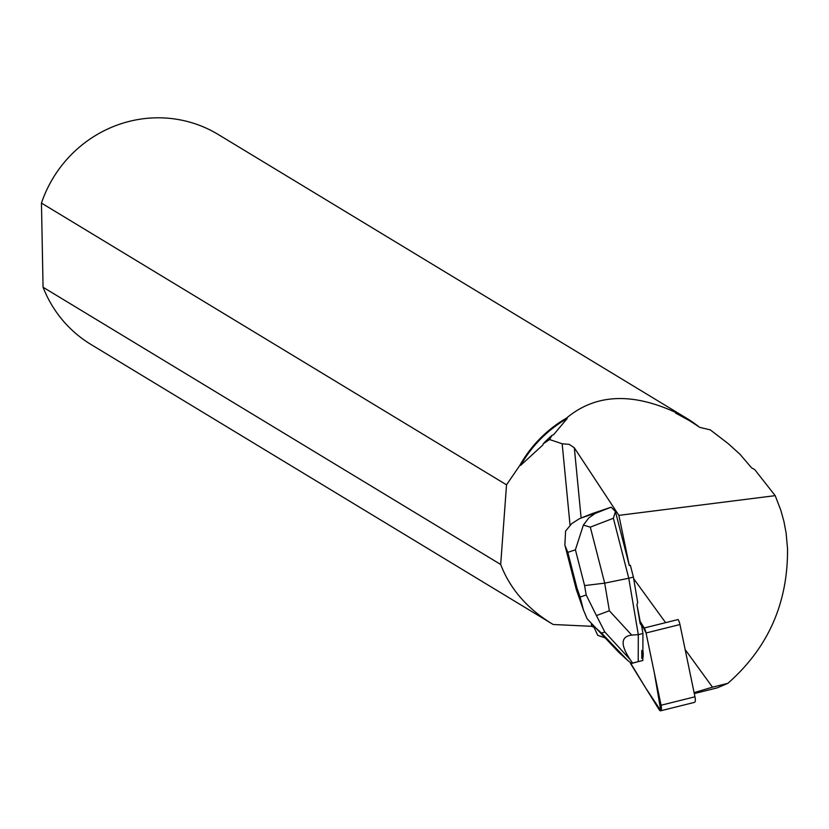 <?xml version="1.0" encoding="UTF-8"?>
<svg xmlns="http://www.w3.org/2000/svg" width="829" height="829" viewBox="0 0 829 829"><rect width="100%" height="100%" fill="white"/><g stroke="black" fill="none" stroke-linecap="round" stroke-linejoin="round"><path stroke-width="1.24" d="M644.226 627.978L678.132 619.532A6.093 1.793 76 0 1 679.956 624.538L694.961 696.795A6.093 1.793 76 0 1 694.515 702.36L660.609 710.805A6.093 1.793 -104 0 0 661.065 705.241L646.06 632.983A6.093 1.793 -104 0 0 644.226 627.978L640.143 621.387L646.06 633.004L654.371 673.024L660.806 710.712L645.563 687.78L630.185 662.423A6.093 1.793 -104 0 0 631.19 664.568L659.045 709.541A6.093 1.793 -104 0 0 660.609 710.805M641.77 658.402L642.838 658.143A14.632 4.311 -104 0 0 642.869 650.268L641.801 650.537L641.77 658.402A14.632 4.311 -104 0 0 641.801 650.537M613.377 518.26L615.439 511.555L611.18 507.172L595.243 513.389L588.849 517.887L583.367 525.089L575.409 549.782L584.6 585.585L604.693 583.139L590.31 527.13L613.377 518.26L628.776 578.248L633.397 577.098L637.708 602.621L636.941 604.652L640.776 624.672L642.123 624.569M665.604 622.652L633.677 578.704M636.941 604.652L640.092 623.294A6.093 1.803 76 0 1 640.776 624.672M615.439 511.555L629.294 565.513L630.361 565.243L633.397 577.098M581.129 518.001L574.331 447.815L618.88 515.369L629.294 565.513M698.702 426.614A122.775 118.64 121.2 0 0 686.909 418.427L218.203 134.474A122.775 118.64 121.2 0 0 41.45 203.074L506.529 484.83L500.685 564.476C509.918 588.59 526.85 608.248 551.482 623.47L553.212 624.496L591.626 626.309L593.958 627.201L597.792 635.397L604.797 637.729M611.18 507.172L592.093 513.638M618.88 515.369L775.188 495.649L780.794 510.156L783.933 521.462L786.12 533.026L787.529 548.725C787.996 603.108 768.1 647.977 727.841 683.345L712.474 687.168L685.158 649.573M694.298 693.583L717.158 687.883L727.841 683.345M775.188 495.649L754.732 469.597L751.634 467.898L739.872 454.147L728.308 443.712L710.266 429.847L699.821 427.391L689.448 420.635L675.5 413.018L676.008 412.593C631.791 392.169 595.263 394.013 566.445 418.137A122.775 118.64 121.2 0 0 519.824 465.38L520.643 465.359L542.86 445.007L543.285 443.743L549.575 439.536L562.166 443.753L570.051 525.203M689.448 420.635L686.744 418.997A122.195 118.091 121.2 0 0 675.5 413.018M712.474 687.168L694.101 692.629M686.909 418.427A122.775 118.64 121.2 0 0 676.008 412.593M566.445 418.137L567.223 418.49A122.195 118.091 121.2 0 0 520.643 465.359M506.529 484.83L519.824 465.38M567.223 418.49L553.503 434.8L551.959 435.391A122.961 118.827 121.2 0 0 543.285 443.743M574.331 447.815L569.295 444.396L562.166 443.753M500.685 564.476L43.067 287.238A122.775 118.64 121.2 0 0 90.983 344.481L551.482 623.47M43.067 287.238L41.45 203.074M551.959 435.391L549.575 439.536M590.31 527.13L583.367 525.089M576.279 589.492L576.994 588.155L567.813 552.352L564.86 545.15L565.575 531.109L571.627 523.721L579.16 518.84L592.144 513.617M641.428 624.62L642.931 633.491L642.869 650.268M642.838 658.143L642.838 660.454L631.449 663.469L627.626 660.33L601.543 633.118L604.828 632.009L596.424 615.584L609.367 610.776L604.693 583.139L628.776 578.248L638.299 634.651L642.931 633.491M604.828 632.009L630.092 659.49L632.589 663.076L642.838 660.454M630.092 659.49C620.299 644.63 620.838 636.496 631.708 635.076L638.299 634.651L638.206 661.604M596.424 615.584L586.196 594.994L580.103 597.056L583.429 609.957L587.108 618.735L618.527 652.06L627.626 660.33M631.449 663.469L632.589 663.076M592.445 624.838L601.543 633.118M679.956 624.538L646.06 632.983M661.065 705.241L694.961 696.795M591.626 626.309L591.378 623.709M596.932 512.654L581.15 517.99L592.207 513.597M584.6 585.585L586.196 594.994M567.813 552.352L575.409 549.782M580.103 597.056L576.994 588.155M631.708 635.076L609.367 610.776M576.238 589.305L564.901 545.14M583.44 609.968L576.362 589.72"/></g></svg>
